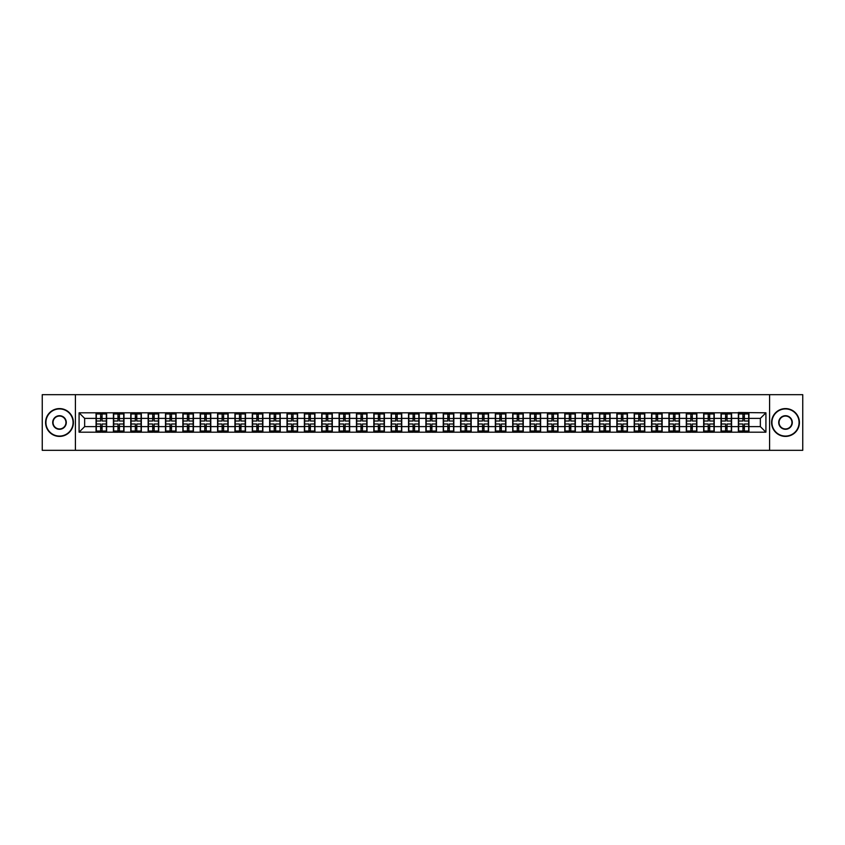 <?xml version="1.0" encoding="UTF-8"?>
<svg xmlns="http://www.w3.org/2000/svg" width="845" height="845" viewBox="0 0 845 845"><rect width="100%" height="100%" fill="white"/><g stroke="black" fill="none" stroke-linecap="round" stroke-linejoin="round"><path stroke-width="1.27" d="M769.584 450.322L802.75 450.322L802.75 394.678L769.584 394.678L769.584 450.322L75.416 450.322L75.416 394.678L42.25 394.678L42.25 450.322L75.416 450.322M769.584 394.678L75.416 394.678M760.352 426.619L760.352 418.381L748.945 418.381L748.945 426.619L760.352 426.619L765.919 432.186L765.919 412.814L738.372 412.487L738.372 418.381L731.59 418.381L731.59 426.619L738.372 426.619L738.372 418.381M765.919 432.186L79.081 432.186L79.081 412.814L96.055 412.814L96.055 418.381L84.648 418.381L84.648 426.619L96.055 426.619L96.055 418.381M738.372 412.814L96.055 412.814M738.372 426.619L738.372 432.186M731.59 426.619L731.59 432.186M731.59 412.814L731.59 418.381M714.226 426.619L721.017 426.619L721.017 418.381L714.226 418.381L714.226 432.186M721.017 426.619L721.017 432.186M721.017 412.814L721.017 418.381M714.226 412.814L714.226 418.381M696.861 426.619L703.653 426.619L703.653 418.381L696.861 418.381L696.861 432.186M703.653 426.619L703.653 432.186M703.653 412.814L703.653 418.381M696.861 412.814L696.861 418.381M679.507 426.619L686.298 426.619L686.298 418.381L679.507 418.381L679.507 432.186M686.298 426.619L686.298 432.186M686.298 412.814L686.298 418.381M679.507 412.814L679.507 418.381M662.142 426.619L668.934 426.619L668.934 418.381L662.142 418.381L662.142 432.186M668.934 426.619L668.934 432.186M668.934 412.814L668.934 418.381M662.142 412.814L662.142 418.381M644.788 426.619L651.569 426.619L651.569 418.381L644.788 418.381L644.788 432.186M651.569 426.619L651.569 432.186M651.569 412.814L651.569 418.381M644.788 412.814L644.788 418.381M627.423 426.619L634.215 426.619L634.215 418.381L627.423 418.381L627.423 432.186M634.215 426.619L634.215 432.186M634.215 412.814L634.215 418.381M627.423 412.814L627.423 418.381M610.069 426.619L616.85 426.619L616.85 418.381L610.069 418.381L610.069 432.186M616.85 426.619L616.85 432.186M616.85 412.814L616.85 418.381M610.069 412.814L610.069 418.381M592.704 426.619L599.496 426.619L599.496 418.381L592.704 418.381L592.704 432.186M599.496 426.619L599.496 432.186M599.496 412.814L599.496 418.381M592.704 412.814L592.704 418.381M575.35 426.619L582.131 426.619L582.131 418.381L575.35 418.381L575.35 432.186M582.131 426.619L582.131 432.186M582.131 412.814L582.131 418.381M575.35 412.814L575.35 418.381M557.985 426.619L564.777 426.619L564.777 418.381L557.985 418.381L557.985 432.186M564.777 426.619L564.777 432.186M564.777 412.814L564.777 418.381M557.985 412.814L557.985 418.381M540.62 426.619L547.412 426.619L547.412 418.381L540.62 418.381L540.62 432.186M547.412 426.619L547.412 432.186M547.412 412.814L547.412 418.381M540.62 412.814L540.62 418.381M523.266 426.619L530.058 426.619L530.058 418.381L523.266 418.381L523.266 432.186M530.058 426.619L530.058 432.186M530.058 412.814L530.058 418.381M523.266 412.814L523.266 418.381M505.901 426.619L512.693 426.619L512.693 418.381L505.901 418.381L505.901 432.186M512.693 426.619L512.693 432.186M512.693 412.814L512.693 418.381M505.901 412.814L505.901 418.381M488.547 426.619L495.339 426.619L495.339 418.381L488.547 418.381L488.547 432.186M495.339 426.619L495.339 432.186M495.339 412.814L495.339 418.381M488.547 412.814L488.547 418.381M471.183 426.619L477.974 426.619L477.974 418.381L471.183 418.381L471.183 432.186M477.974 426.619L477.974 432.186M477.974 412.814L477.974 418.381M471.183 412.814L471.183 418.381M453.828 426.619L460.609 426.619L460.609 418.381L453.828 418.381L453.828 432.186M460.609 426.619L460.609 432.186M460.609 412.814L460.609 418.381M453.828 412.814L453.828 418.381M436.464 426.619L443.255 426.619L443.255 418.381L436.464 418.381L436.464 432.186M443.255 426.619L443.255 432.186M443.255 412.814L443.255 418.381M436.464 412.814L436.464 418.381M419.109 426.619L425.891 426.619L425.891 418.381L419.109 418.381L419.109 432.186M425.891 426.619L425.891 432.186M425.891 412.814L425.891 418.381M419.109 412.814L419.109 418.381M401.745 426.619L408.536 426.619L408.536 418.381L401.745 418.381L401.745 432.186M408.536 426.619L408.536 432.186M408.536 412.814L408.536 418.381M401.745 412.814L401.745 418.381M384.39 426.619L391.172 426.619L391.172 418.381L384.39 418.381L384.39 432.186M391.172 426.619L391.172 432.186M391.172 412.814L391.172 418.381M384.39 412.814L384.39 418.381M367.026 426.619L373.817 426.619L373.817 418.381L367.026 418.381L367.026 432.186M373.817 426.619L373.817 432.186M373.817 412.814L373.817 418.381M367.026 412.814L367.026 418.381M349.661 426.619L356.453 426.619L356.453 418.381L349.661 418.381L349.661 432.186M356.453 426.619L356.453 432.186M356.453 412.814L356.453 418.381M349.661 412.814L349.661 418.381M332.307 426.619L339.099 426.619L339.099 418.381L332.307 418.381L332.307 432.186M339.099 426.619L339.099 432.186M339.099 412.814L339.099 418.381M332.307 412.814L332.307 418.381M314.942 426.619L321.734 426.619L321.734 418.381L314.942 418.381L314.942 432.186M321.734 426.619L321.734 432.186M321.734 412.814L321.734 418.381M314.942 412.814L314.942 418.381M297.588 426.619L304.38 426.619L304.38 418.381L297.588 418.381L297.588 432.186M304.38 426.619L304.38 432.186M304.38 412.814L304.38 418.381M297.588 412.814L297.588 418.381M280.223 426.619L287.015 426.619L287.015 418.381L280.223 418.381L280.223 432.186M287.015 426.619L287.015 432.186M287.015 412.814L287.015 418.381M280.223 412.814L280.223 418.381M262.869 426.619L269.65 426.619L269.65 418.381L262.869 418.381L262.869 432.186M269.65 426.619L269.65 432.186M269.65 412.814L269.65 418.381M262.869 412.814L262.869 418.381M245.504 426.619L252.296 426.619L252.296 418.381L245.504 418.381L245.504 432.186M252.296 426.619L252.296 432.186M252.296 412.814L252.296 418.381M245.504 412.814L245.504 418.381M228.15 426.619L234.931 426.619L234.931 418.381L228.15 418.381L228.15 432.186M234.931 426.619L234.931 432.186M234.931 412.814L234.931 418.381M228.15 412.814L228.15 418.381M210.785 426.619L217.577 426.619L217.577 418.381L210.785 418.381L210.785 432.186M217.577 426.619L217.577 432.186M217.577 412.814L217.577 418.381M210.785 412.814L210.785 418.381M193.431 426.619L200.212 426.619L200.212 418.381L193.431 418.381L193.431 432.186M200.212 426.619L200.212 432.186M200.212 412.814L200.212 418.381M193.431 412.814L193.431 418.381M176.066 426.619L182.858 426.619L182.858 418.381L176.066 418.381L176.066 432.186M182.858 426.619L182.858 432.186M182.858 412.814L182.858 418.381M176.066 412.814L176.066 418.381M158.702 426.619L165.493 426.619L165.493 418.381L158.702 418.381L158.702 432.186M165.493 426.619L165.493 432.186M165.493 412.814L165.493 418.381M158.702 412.814L158.702 418.381M141.347 426.619L148.139 426.619L148.139 418.381L141.347 418.381L141.347 432.186M148.139 426.619L148.139 432.186M148.139 412.814L148.139 418.381M141.347 412.814L141.347 418.381M123.983 426.619L130.774 426.619L130.774 418.381L123.983 418.381L123.983 432.186M130.774 426.619L130.774 432.186M130.774 412.814L130.774 418.381M123.983 412.814L123.983 418.381M106.628 426.619L113.41 426.619L113.41 418.381L106.628 418.381L106.628 432.186M113.41 426.619L113.41 432.186M113.41 412.814L113.41 418.381M106.628 412.814L106.628 418.381M96.055 426.619L96.055 432.186M84.648 426.619L79.081 432.186M79.081 412.814L84.648 418.381M748.945 426.619L748.945 432.186M748.945 412.814L748.945 418.381M765.919 412.814L760.352 418.381M106.343 424L106.343 432.239L102.065 432.239L102.065 424L106.343 424L106.343 412.761L102.065 412.761L102.065 413.987L106.343 413.987M96.33 418.56L100.618 418.56L100.618 412.761L96.33 412.761L96.33 424L100.618 424L100.618 432.239L96.33 432.239L96.33 431.013L100.618 431.013M100.618 416.944L102.065 416.944M102.065 414.156L100.618 414.156M100.618 418.571L102.065 418.571M100.618 418.56L100.618 421L96.33 421M96.33 413.987L100.618 413.987M100.618 426.429L102.065 426.429M100.618 430.844L102.065 430.844M100.618 428.056L102.065 428.056M96.33 424L96.33 431.013M102.065 431.013L106.343 431.013M102.065 413.987L102.065 421L106.343 421M123.708 424L123.708 432.239L119.42 432.239L119.42 424L123.708 424L123.708 412.761L119.42 412.761L119.42 413.987L123.708 413.987M113.695 418.56L117.973 418.56L117.973 412.761L113.695 412.761L113.695 424L117.973 424L117.973 432.239L113.695 432.239L113.695 431.013L117.973 431.013M117.973 416.944L119.42 416.944M119.42 414.156L117.973 414.156M117.973 418.571L119.42 418.571M117.973 418.56L117.973 421L113.695 421M113.695 413.987L117.973 413.987M117.973 426.429L119.42 426.429M117.973 430.844L119.42 430.844M117.973 428.056L119.42 428.056M113.695 424L113.695 431.013M119.42 431.013L123.708 431.013M119.42 413.987L119.42 421L123.708 421M141.073 424L141.073 432.239L136.784 432.239L136.784 424L141.073 424L141.073 412.761L136.784 412.761L136.784 413.987L141.073 413.987M131.049 418.56L135.337 418.56L135.337 412.761L131.049 412.761L131.049 424L135.337 424L135.337 432.239L131.049 432.239L131.049 431.013L135.337 431.013M135.337 416.944L136.784 416.944M136.784 414.156L135.337 414.156M135.337 418.571L136.784 418.571M135.337 418.56L135.337 421L131.049 421M131.049 413.987L135.337 413.987M135.337 426.429L136.784 426.429M135.337 430.844L136.784 430.844M135.337 428.056L136.784 428.056M131.049 424L131.049 431.013M136.784 431.013L141.073 431.013M136.784 413.987L136.784 421L141.073 421M158.427 424L158.427 432.239L154.149 432.239L154.149 424L158.427 424L158.427 412.761L154.149 412.761L154.149 413.987L158.427 413.987M148.414 418.56L152.702 418.56L152.702 412.761L148.414 412.761L148.414 424L152.702 424L152.702 432.239L148.414 432.239L148.414 431.013L152.702 431.013M152.702 416.944L154.149 416.944M154.149 414.156L152.702 414.156M152.702 418.571L154.149 418.571M152.702 418.56L152.702 421L148.414 421M148.414 413.987L152.702 413.987M152.702 426.429L154.149 426.429M152.702 430.844L154.149 430.844M152.702 428.056L154.149 428.056M148.414 424L148.414 431.013M154.149 431.013L158.427 431.013M154.149 413.987L154.149 421L158.427 421M175.792 424L175.792 432.239L171.503 432.239L171.503 424L175.792 424L175.792 412.761L171.503 412.761L171.503 413.987L175.792 413.987M165.768 418.56L170.056 418.56L170.056 412.761L165.768 412.761L165.768 424L170.056 424L170.056 432.239L165.768 432.239L165.768 431.013L170.056 431.013M170.056 416.944L171.503 416.944M171.503 414.156L170.056 414.156M170.056 418.571L171.503 418.571M170.056 418.56L170.056 421L165.768 421M165.768 413.987L170.056 413.987M170.056 426.429L171.503 426.429M170.056 430.844L171.503 430.844M170.056 428.056L171.503 428.056M165.768 424L165.768 431.013M171.503 431.013L175.792 431.013M171.503 413.987L171.503 421L175.792 421M193.146 424L193.146 432.239L188.868 432.239L188.868 424L193.146 424L193.146 412.761L188.868 412.761L188.868 413.987L193.146 413.987M183.133 418.56L187.421 418.56L187.421 412.761L183.133 412.761L183.133 424L187.421 424L187.421 432.239L183.133 432.239L183.133 431.013L187.421 431.013M187.421 416.944L188.868 416.944M188.868 414.156L187.421 414.156M187.421 418.571L188.868 418.571M187.421 418.56L187.421 421L183.133 421M183.133 413.987L187.421 413.987M187.421 426.429L188.868 426.429M187.421 430.844L188.868 430.844M187.421 428.056L188.868 428.056M183.133 424L183.133 431.013M188.868 431.013L193.146 431.013M188.868 413.987L188.868 421L193.146 421M59.499 436.073A13.573 13.573 0 0 0 73.071 422.5A13.573 13.573 0 0 0 59.499 408.927A13.573 13.573 0 0 0 45.926 422.5A13.573 13.573 0 0 0 59.499 436.073M59.499 408.589A13.911 13.911 0 0 1 73.409 422.5A13.911 13.911 0 0 1 59.499 436.411A13.911 13.911 0 0 1 45.588 422.5A13.911 13.911 0 0 1 59.499 408.589M59.499 429.292A6.792 6.792 0 0 1 52.707 422.5A6.792 6.792 0 0 1 59.499 415.708A6.792 6.792 0 0 1 66.29 422.5A6.792 6.792 0 0 1 59.499 429.292M59.499 416.046A6.454 6.454 0 0 0 53.045 422.5A6.454 6.454 0 0 0 59.499 428.954A6.454 6.454 0 0 0 65.952 422.5A6.454 6.454 0 0 0 59.499 416.046M785.501 436.073A13.573 13.573 0 0 0 799.074 422.5A13.573 13.573 0 0 0 785.501 408.927A13.573 13.573 0 0 0 771.929 422.5A13.573 13.573 0 0 0 785.501 436.073M785.501 408.589A13.911 13.911 0 0 1 799.412 422.5A13.911 13.911 0 0 1 785.501 436.411A13.911 13.911 0 0 1 771.591 422.5A13.911 13.911 0 0 1 785.501 408.589M785.501 429.292A6.792 6.792 0 0 1 778.71 422.5A6.792 6.792 0 0 1 785.501 415.708A6.792 6.792 0 0 1 792.293 422.5A6.792 6.792 0 0 1 785.501 429.292M785.501 416.046A6.454 6.454 0 0 0 779.048 422.5A6.454 6.454 0 0 0 785.501 428.954A6.454 6.454 0 0 0 791.955 422.5A6.454 6.454 0 0 0 785.501 416.046M210.511 424L210.511 432.239L206.222 432.239L206.222 424L210.511 424L210.511 412.761L206.222 412.761L206.222 413.987L210.511 413.987M200.497 418.56L204.775 418.56L204.775 412.761L200.497 412.761L200.497 424L204.775 424L204.775 432.239L200.497 432.239L200.497 431.013L204.775 431.013M204.775 416.944L206.222 416.944M206.222 414.156L204.775 414.156M204.775 418.571L206.222 418.571M204.775 418.56L204.775 421L200.497 421M200.497 413.987L204.775 413.987M204.775 426.429L206.222 426.429M204.775 430.844L206.222 430.844M204.775 428.056L206.222 428.056M200.497 424L200.497 431.013M206.222 431.013L210.511 431.013M206.222 413.987L206.222 421L210.511 421M227.865 424L227.865 432.239L223.587 432.239L223.587 424L227.865 424L227.865 412.761L223.587 412.761L223.587 413.987L227.865 413.987M217.852 418.56L222.14 418.56L222.14 412.761L217.852 412.761L217.852 424L222.14 424L222.14 432.239L217.852 432.239L217.852 431.013L222.14 431.013M222.14 416.944L223.587 416.944M223.587 414.156L222.14 414.156M222.14 418.571L223.587 418.571M222.14 418.56L222.14 421L217.852 421M217.852 413.987L222.14 413.987M222.14 426.429L223.587 426.429M222.14 430.844L223.587 430.844M222.14 428.056L223.587 428.056M217.852 424L217.852 431.013M223.587 431.013L227.865 431.013M223.587 413.987L223.587 421L227.865 421M245.23 424L245.23 432.239L240.941 432.239L240.941 424L245.23 424L245.23 412.761L240.941 412.761L240.941 413.987L245.23 413.987M235.216 418.56L239.494 418.56L239.494 412.761L235.216 412.761L235.216 424L239.494 424L239.494 432.239L235.216 432.239L235.216 431.013L239.494 431.013M239.494 416.944L240.941 416.944M240.941 414.156L239.494 414.156M239.494 418.571L240.941 418.571M239.494 418.56L239.494 421L235.216 421M235.216 413.987L239.494 413.987M239.494 426.429L240.941 426.429M239.494 430.844L240.941 430.844M239.494 428.056L240.941 428.056M235.216 424L235.216 431.013M240.941 431.013L245.23 431.013M240.941 413.987L240.941 421L245.23 421M262.584 424L262.584 432.239L258.306 432.239L258.306 424L262.584 424L262.584 412.761L258.306 412.761L258.306 413.987L262.584 413.987M252.57 418.56L256.859 418.56L256.859 412.761L252.57 412.761L252.57 424L256.859 424L256.859 432.239L252.57 432.239L252.57 431.013L256.859 431.013M256.859 416.944L258.306 416.944M258.306 414.156L256.859 414.156M256.859 418.571L258.306 418.571M256.859 418.56L256.859 421L252.57 421M252.57 413.987L256.859 413.987M256.859 426.429L258.306 426.429M256.859 430.844L258.306 430.844M256.859 428.056L258.306 428.056M252.57 424L252.57 431.013M258.306 431.013L262.584 431.013M258.306 413.987L258.306 421L262.584 421M279.949 424L279.949 432.239L275.66 432.239L275.66 424L279.949 424L279.949 412.761L275.66 412.761L275.66 413.987L279.949 413.987M269.935 418.56L274.213 418.56L274.213 412.761L269.935 412.761L269.935 424L274.213 424L274.213 432.239L269.935 432.239L269.935 431.013L274.213 431.013M274.213 416.944L275.66 416.944M275.66 414.156L274.213 414.156M274.213 418.571L275.66 418.571M274.213 418.56L274.213 421L269.935 421M269.935 413.987L274.213 413.987M274.213 426.429L275.66 426.429M274.213 430.844L275.66 430.844M274.213 428.056L275.66 428.056M269.935 424L269.935 431.013M275.66 431.013L279.949 431.013M275.66 413.987L275.66 421L279.949 421M297.303 424L297.303 432.239L293.025 432.239L293.025 424L297.303 424L297.303 412.761L293.025 412.761L293.025 413.987L297.303 413.987M287.289 418.56L291.578 418.56L291.578 412.761L287.289 412.761L287.289 424L291.578 424L291.578 432.239L287.289 432.239L287.289 431.013L291.578 431.013M291.578 416.944L293.025 416.944M293.025 414.156L291.578 414.156M291.578 418.571L293.025 418.571M291.578 418.56L291.578 421L287.289 421M287.289 413.987L291.578 413.987M291.578 426.429L293.025 426.429M291.578 430.844L293.025 430.844M291.578 428.056L293.025 428.056M287.289 424L287.289 431.013M293.025 431.013L297.303 431.013M293.025 413.987L293.025 421L297.303 421M314.667 424L314.667 432.239L310.379 432.239L310.379 424L314.667 424L314.667 412.761L310.379 412.761L310.379 413.987L314.667 413.987M304.654 418.56L308.932 418.56L308.932 412.761L304.654 412.761L304.654 424L308.932 424L308.932 432.239L304.654 432.239L304.654 431.013L308.932 431.013M308.932 416.944L310.379 416.944M310.379 414.156L308.932 414.156M308.932 418.571L310.379 418.571M308.932 418.56L308.932 421L304.654 421M304.654 413.987L308.932 413.987M308.932 426.429L310.379 426.429M308.932 430.844L310.379 430.844M308.932 428.056L310.379 428.056M304.654 424L304.654 431.013M310.379 431.013L314.667 431.013M310.379 413.987L310.379 421L314.667 421M332.032 424L332.032 432.239L327.744 432.239L327.744 424L332.032 424L332.032 412.761L327.744 412.761L327.744 413.987L332.032 413.987M322.008 418.56L326.297 418.56L326.297 412.761L322.008 412.761L322.008 424L326.297 424L326.297 432.239L322.008 432.239L322.008 431.013L326.297 431.013M326.297 416.944L327.744 416.944M327.744 414.156L326.297 414.156M326.297 418.571L327.744 418.571M326.297 418.56L326.297 421L322.008 421M322.008 413.987L326.297 413.987M326.297 426.429L327.744 426.429M326.297 430.844L327.744 430.844M326.297 428.056L327.744 428.056M322.008 424L322.008 431.013M327.744 431.013L332.032 431.013M327.744 413.987L327.744 421L332.032 421M349.386 424L349.386 432.239L345.109 432.239L345.109 424L349.386 424L349.386 412.761L345.109 412.761L345.109 413.987L349.386 413.987M339.373 418.56L343.661 418.56L343.661 412.761L339.373 412.761L339.373 424L343.661 424L343.661 432.239L339.373 432.239L339.373 431.013L343.661 431.013M343.661 416.944L345.109 416.944M345.109 414.156L343.661 414.156M343.661 418.571L345.109 418.571M343.661 418.56L343.661 421L339.373 421M339.373 413.987L343.661 413.987M343.661 426.429L345.109 426.429M343.661 430.844L345.109 430.844M343.661 428.056L345.109 428.056M339.373 424L339.373 431.013M345.109 431.013L349.386 431.013M345.109 413.987L345.109 421L349.386 421M366.751 424L366.751 432.239L362.463 432.239L362.463 424L366.751 424L366.751 412.761L362.463 412.761L362.463 413.987L366.751 413.987M356.727 418.56L361.016 418.56L361.016 412.761L356.727 412.761L356.727 424L361.016 424L361.016 432.239L356.727 432.239L356.727 431.013L361.016 431.013M361.016 416.944L362.463 416.944M362.463 414.156L361.016 414.156M361.016 418.571L362.463 418.571M361.016 418.56L361.016 421L356.727 421M356.727 413.987L361.016 413.987M361.016 426.429L362.463 426.429M361.016 430.844L362.463 430.844M361.016 428.056L362.463 428.056M356.727 424L356.727 431.013M362.463 431.013L366.751 431.013M362.463 413.987L362.463 421L366.751 421M384.105 424L384.105 432.239L379.827 432.239L379.827 424L384.105 424L384.105 412.761L379.827 412.761L379.827 413.987L384.105 413.987M374.092 418.56L378.38 418.56L378.38 412.761L374.092 412.761L374.092 424L378.38 424L378.38 432.239L374.092 432.239L374.092 431.013L378.38 431.013M378.38 416.944L379.827 416.944M379.827 414.156L378.38 414.156M378.38 418.571L379.827 418.571M378.38 418.56L378.38 421L374.092 421M374.092 413.987L378.38 413.987M378.38 426.429L379.827 426.429M378.38 430.844L379.827 430.844M378.38 428.056L379.827 428.056M374.092 424L374.092 431.013M379.827 431.013L384.105 431.013M379.827 413.987L379.827 421L384.105 421M401.47 424L401.47 432.239L397.182 432.239L397.182 424L401.47 424L401.47 412.761L397.182 412.761L397.182 413.987L401.47 413.987M391.457 418.56L395.735 418.56L395.735 412.761L391.457 412.761L391.457 424L395.735 424L395.735 432.239L391.457 432.239L391.457 431.013L395.735 431.013M395.735 416.944L397.182 416.944M397.182 414.156L395.735 414.156M395.735 418.571L397.182 418.571M395.735 418.56L395.735 421L391.457 421M391.457 413.987L395.735 413.987M395.735 426.429L397.182 426.429M395.735 430.844L397.182 430.844M395.735 428.056L397.182 428.056M391.457 424L391.457 431.013M397.182 431.013L401.47 431.013M397.182 413.987L397.182 421L401.47 421M418.824 424L418.824 432.239L414.546 432.239L414.546 424L418.824 424L418.824 412.761L414.546 412.761L414.546 413.987L418.824 413.987M408.811 418.56L413.099 418.56L413.099 412.761L408.811 412.761L408.811 424L413.099 424L413.099 432.239L408.811 432.239L408.811 431.013L413.099 431.013M413.099 416.944L414.546 416.944M414.546 414.156L413.099 414.156M413.099 418.571L414.546 418.571M413.099 418.56L413.099 421L408.811 421M408.811 413.987L413.099 413.987M413.099 426.429L414.546 426.429M413.099 430.844L414.546 430.844M413.099 428.056L414.546 428.056M408.811 424L408.811 431.013M414.546 431.013L418.824 431.013M414.546 413.987L414.546 421L418.824 421M436.189 424L436.189 432.239L431.901 432.239L431.901 424L436.189 424L436.189 412.761L431.901 412.761L431.901 413.987L436.189 413.987M426.176 418.56L430.454 418.56L430.454 412.761L426.176 412.761L426.176 424L430.454 424L430.454 432.239L426.176 432.239L426.176 431.013L430.454 431.013M430.454 416.944L431.901 416.944M431.901 414.156L430.454 414.156M430.454 418.571L431.901 418.571M430.454 418.56L430.454 421L426.176 421M426.176 413.987L430.454 413.987M430.454 426.429L431.901 426.429M430.454 430.844L431.901 430.844M430.454 428.056L431.901 428.056M426.176 424L426.176 431.013M431.901 431.013L436.189 431.013M431.901 413.987L431.901 421L436.189 421M453.543 424L453.543 432.239L449.265 432.239L449.265 424L453.543 424L453.543 412.761L449.265 412.761L449.265 413.987L453.543 413.987M443.53 418.56L447.818 418.56L447.818 412.761L443.53 412.761L443.53 424L447.818 424L447.818 432.239L443.53 432.239L443.53 431.013L447.818 431.013M447.818 416.944L449.265 416.944M449.265 414.156L447.818 414.156M447.818 418.571L449.265 418.571M447.818 418.56L447.818 421L443.53 421M443.53 413.987L447.818 413.987M447.818 426.429L449.265 426.429M447.818 430.844L449.265 430.844M447.818 428.056L449.265 428.056M443.53 424L443.53 431.013M449.265 431.013L453.543 431.013M449.265 413.987L449.265 421L453.543 421M470.908 424L470.908 432.239L466.62 432.239L466.62 424L470.908 424L470.908 412.761L466.62 412.761L466.62 413.987L470.908 413.987M460.895 418.56L465.172 418.56L465.172 412.761L460.895 412.761L460.895 424L465.172 424L465.172 432.239L460.895 432.239L460.895 431.013L465.172 431.013M465.172 416.944L466.62 416.944M466.62 414.156L465.172 414.156M465.172 418.571L466.62 418.571M465.172 418.56L465.172 421L460.895 421M460.895 413.987L465.172 413.987M465.172 426.429L466.62 426.429M465.172 430.844L466.62 430.844M465.172 428.056L466.62 428.056M460.895 424L460.895 431.013M466.62 431.013L470.908 431.013M466.62 413.987L466.62 421L470.908 421M488.273 424L488.273 432.239L483.984 432.239L483.984 424L488.273 424L488.273 412.761L483.984 412.761L483.984 413.987L488.273 413.987M478.249 418.56L482.537 418.56L482.537 412.761L478.249 412.761L478.249 424L482.537 424L482.537 432.239L478.249 432.239L478.249 431.013L482.537 431.013M482.537 416.944L483.984 416.944M483.984 414.156L482.537 414.156M482.537 418.571L483.984 418.571M482.537 418.56L482.537 421L478.249 421M478.249 413.987L482.537 413.987M482.537 426.429L483.984 426.429M482.537 430.844L483.984 430.844M482.537 428.056L483.984 428.056M478.249 424L478.249 431.013M483.984 431.013L488.273 431.013M483.984 413.987L483.984 421L488.273 421M505.627 424L505.627 432.239L501.338 432.239L501.338 424L505.627 424L505.627 412.761L501.338 412.761L501.338 413.987L505.627 413.987M495.614 418.56L499.891 418.56L499.891 412.761L495.614 412.761L495.614 424L499.891 424L499.891 432.239L495.614 432.239L495.614 431.013L499.891 431.013M499.891 416.944L501.338 416.944M501.338 414.156L499.891 414.156M499.891 418.571L501.338 418.571M499.891 418.56L499.891 421L495.614 421M495.614 413.987L499.891 413.987M499.891 426.429L501.338 426.429M499.891 430.844L501.338 430.844M499.891 428.056L501.338 428.056M495.614 424L495.614 431.013M501.338 431.013L505.627 431.013M501.338 413.987L501.338 421L505.627 421M522.992 424L522.992 432.239L518.703 432.239L518.703 424L522.992 424L522.992 412.761L518.703 412.761L518.703 413.987L522.992 413.987M512.968 418.56L517.256 418.56L517.256 412.761L512.968 412.761L512.968 424L517.256 424L517.256 432.239L512.968 432.239L512.968 431.013L517.256 431.013M517.256 416.944L518.703 416.944M518.703 414.156L517.256 414.156M517.256 418.571L518.703 418.571M517.256 418.56L517.256 421L512.968 421M512.968 413.987L517.256 413.987M517.256 426.429L518.703 426.429M517.256 430.844L518.703 430.844M517.256 428.056L518.703 428.056M512.968 424L512.968 431.013M518.703 431.013L522.992 431.013M518.703 413.987L518.703 421L522.992 421M540.346 424L540.346 432.239L536.068 432.239L536.068 424L540.346 424L540.346 412.761L536.068 412.761L536.068 413.987L540.346 413.987M530.333 418.56L534.621 418.56L534.621 412.761L530.333 412.761L530.333 424L534.621 424L534.621 432.239L530.333 432.239L530.333 431.013L534.621 431.013M534.621 416.944L536.068 416.944M536.068 414.156L534.621 414.156M534.621 418.571L536.068 418.571M534.621 418.56L534.621 421L530.333 421M530.333 413.987L534.621 413.987M534.621 426.429L536.068 426.429M534.621 430.844L536.068 430.844M534.621 428.056L536.068 428.056M530.333 424L530.333 431.013M536.068 431.013L540.346 431.013M536.068 413.987L536.068 421L540.346 421M557.711 424L557.711 432.239L553.422 432.239L553.422 424L557.711 424L557.711 412.761L553.422 412.761L553.422 413.987L557.711 413.987M547.697 418.56L551.975 418.56L551.975 412.761L547.697 412.761L547.697 424L551.975 424L551.975 432.239L547.697 432.239L547.697 431.013L551.975 431.013M551.975 416.944L553.422 416.944M553.422 414.156L551.975 414.156M551.975 418.571L553.422 418.571M551.975 418.56L551.975 421L547.697 421M547.697 413.987L551.975 413.987M551.975 426.429L553.422 426.429M551.975 430.844L553.422 430.844M551.975 428.056L553.422 428.056M547.697 424L547.697 431.013M553.422 431.013L557.711 431.013M553.422 413.987L553.422 421L557.711 421M575.065 424L575.065 432.239L570.787 432.239L570.787 424L575.065 424L575.065 412.761L570.787 412.761L570.787 413.987L575.065 413.987M565.052 418.56L569.34 418.56L569.34 412.761L565.052 412.761L565.052 424L569.34 424L569.34 432.239L565.052 432.239L565.052 431.013L569.34 431.013M569.34 416.944L570.787 416.944M570.787 414.156L569.34 414.156M569.34 418.571L570.787 418.571M569.34 418.56L569.34 421L565.052 421M565.052 413.987L569.34 413.987M569.34 426.429L570.787 426.429M569.34 430.844L570.787 430.844M569.34 428.056L570.787 428.056M565.052 424L565.052 431.013M570.787 431.013L575.065 431.013M570.787 413.987L570.787 421L575.065 421M592.429 424L592.429 432.239L588.141 432.239L588.141 424L592.429 424L592.429 412.761L588.141 412.761L588.141 413.987L592.429 413.987M582.416 418.56L586.694 418.56L586.694 412.761L582.416 412.761L582.416 424L586.694 424L586.694 432.239L582.416 432.239L582.416 431.013L586.694 431.013M586.694 416.944L588.141 416.944M588.141 414.156L586.694 414.156M586.694 418.571L588.141 418.571M586.694 418.56L586.694 421L582.416 421M582.416 413.987L586.694 413.987M586.694 426.429L588.141 426.429M586.694 430.844L588.141 430.844M586.694 428.056L588.141 428.056M582.416 424L582.416 431.013M588.141 431.013L592.429 431.013M588.141 413.987L588.141 421L592.429 421M609.784 424L609.784 432.239L605.506 432.239L605.506 424L609.784 424L609.784 412.761L605.506 412.761L605.506 413.987L609.784 413.987M599.77 418.56L604.059 418.56L604.059 412.761L599.77 412.761L599.77 424L604.059 424L604.059 432.239L599.77 432.239L599.77 431.013L604.059 431.013M604.059 416.944L605.506 416.944M605.506 414.156L604.059 414.156M604.059 418.571L605.506 418.571M604.059 418.56L604.059 421L599.77 421M599.77 413.987L604.059 413.987M604.059 426.429L605.506 426.429M604.059 430.844L605.506 430.844M604.059 428.056L605.506 428.056M599.77 424L599.77 431.013M605.506 431.013L609.784 431.013M605.506 413.987L605.506 421L609.784 421M627.148 424L627.148 432.239L622.86 432.239L622.86 424L627.148 424L627.148 412.761L622.86 412.761L622.86 413.987L627.148 413.987M617.135 418.56L621.413 418.56L621.413 412.761L617.135 412.761L617.135 424L621.413 424L621.413 432.239L617.135 432.239L617.135 431.013L621.413 431.013M621.413 416.944L622.86 416.944M622.86 414.156L621.413 414.156M621.413 418.571L622.86 418.571M621.413 418.56L621.413 421L617.135 421M617.135 413.987L621.413 413.987M621.413 426.429L622.86 426.429M621.413 430.844L622.86 430.844M621.413 428.056L622.86 428.056M617.135 424L617.135 431.013M622.86 431.013L627.148 431.013M622.86 413.987L622.86 421L627.148 421M644.503 424L644.503 432.239L640.225 432.239L640.225 424L644.503 424L644.503 412.761L640.225 412.761L640.225 413.987L644.503 413.987M634.489 418.56L638.778 418.56L638.778 412.761L634.489 412.761L634.489 424L638.778 424L638.778 432.239L634.489 432.239L634.489 431.013L638.778 431.013M638.778 416.944L640.225 416.944M640.225 414.156L638.778 414.156M638.778 418.571L640.225 418.571M638.778 418.56L638.778 421L634.489 421M634.489 413.987L638.778 413.987M638.778 426.429L640.225 426.429M638.778 430.844L640.225 430.844M638.778 428.056L640.225 428.056M634.489 424L634.489 431.013M640.225 431.013L644.503 431.013M640.225 413.987L640.225 421L644.503 421M661.867 424L661.867 432.239L657.579 432.239L657.579 424L661.867 424L661.867 412.761L657.579 412.761L657.579 413.987L661.867 413.987M651.854 418.56L656.132 418.56L656.132 412.761L651.854 412.761L651.854 424L656.132 424L656.132 432.239L651.854 432.239L651.854 431.013L656.132 431.013M656.132 416.944L657.579 416.944M657.579 414.156L656.132 414.156M656.132 418.571L657.579 418.571M656.132 418.56L656.132 421L651.854 421M651.854 413.987L656.132 413.987M656.132 426.429L657.579 426.429M656.132 430.844L657.579 430.844M656.132 428.056L657.579 428.056M651.854 424L651.854 431.013M657.579 431.013L661.867 431.013M657.579 413.987L657.579 421L661.867 421M679.232 424L679.232 432.239L674.944 432.239L674.944 424L679.232 424L679.232 412.761L674.944 412.761L674.944 413.987L679.232 413.987M669.208 418.56L673.497 418.56L673.497 412.761L669.208 412.761L669.208 424L673.497 424L673.497 432.239L669.208 432.239L669.208 431.013L673.497 431.013M673.497 416.944L674.944 416.944M674.944 414.156L673.497 414.156M673.497 418.571L674.944 418.571M673.497 418.56L673.497 421L669.208 421M669.208 413.987L673.497 413.987M673.497 426.429L674.944 426.429M673.497 430.844L674.944 430.844M673.497 428.056L674.944 428.056M669.208 424L669.208 431.013M674.944 431.013L679.232 431.013M674.944 413.987L674.944 421L679.232 421M696.586 424L696.586 432.239L692.298 432.239L692.298 424L696.586 424L696.586 412.761L692.298 412.761L692.298 413.987L696.586 413.987M686.573 418.56L690.851 418.56L690.851 412.761L686.573 412.761L686.573 424L690.851 424L690.851 432.239L686.573 432.239L686.573 431.013L690.851 431.013M690.851 416.944L692.298 416.944M692.298 414.156L690.851 414.156M690.851 418.571L692.298 418.571M690.851 418.56L690.851 421L686.573 421M686.573 413.987L690.851 413.987M690.851 426.429L692.298 426.429M690.851 430.844L692.298 430.844M690.851 428.056L692.298 428.056M686.573 424L686.573 431.013M692.298 431.013L696.586 431.013M692.298 413.987L692.298 421L696.586 421M713.951 424L713.951 432.239L709.663 432.239L709.663 424L713.951 424L713.951 412.761L709.663 412.761L709.663 413.987L713.951 413.987M703.927 418.56L708.216 418.56L708.216 412.761L703.927 412.761L703.927 424L708.216 424L708.216 432.239L703.927 432.239L703.927 431.013L708.216 431.013M708.216 416.944L709.663 416.944M709.663 414.156L708.216 414.156M708.216 418.571L709.663 418.571M708.216 418.56L708.216 421L703.927 421M703.927 413.987L708.216 413.987M708.216 426.429L709.663 426.429M708.216 430.844L709.663 430.844M708.216 428.056L709.663 428.056M703.927 424L703.927 431.013M709.663 431.013L713.951 431.013M709.663 413.987L709.663 421L713.951 421M731.305 424L731.305 432.239L727.027 432.239L727.027 424L731.305 424L731.305 412.761L727.027 412.761L727.027 413.987L731.305 413.987M721.292 418.56L725.58 418.56L725.58 412.761L721.292 412.761L721.292 424L725.58 424L725.58 432.239L721.292 432.239L721.292 431.013L725.58 431.013M725.58 416.944L727.027 416.944M727.027 414.156L725.58 414.156M725.58 418.571L727.027 418.571M725.58 418.56L725.58 421L721.292 421M721.292 413.987L725.58 413.987M725.58 426.429L727.027 426.429M725.58 430.844L727.027 430.844M725.58 428.056L727.027 428.056M721.292 424L721.292 431.013M727.027 431.013L731.305 431.013M727.027 413.987L727.027 421L731.305 421M748.67 424L748.67 432.239L744.382 432.239L744.382 424L748.67 424L748.67 412.761L744.382 412.761L744.382 413.987L748.67 413.987M738.657 418.56L742.935 418.56L742.935 412.761L738.657 412.761L738.657 424L742.935 424L742.935 432.239L738.657 432.239L738.657 431.013L742.935 431.013M742.935 416.944L744.382 416.944M744.382 414.156L742.935 414.156M742.935 418.571L744.382 418.571M742.935 418.56L742.935 421L738.657 421M738.657 413.987L742.935 413.987M742.935 426.429L744.382 426.429M742.935 430.844L744.382 430.844M742.935 428.056L744.382 428.056M738.657 424L738.657 431.013M744.382 431.013L748.67 431.013M744.382 413.987L744.382 421L748.67 421M96.33 426.44L100.618 426.44M102.065 426.44L106.343 426.44M102.065 418.56L106.343 418.56M113.695 426.44L117.973 426.44M119.42 426.44L123.708 426.44M119.42 418.56L123.708 418.56M131.049 426.44L135.337 426.44M136.784 426.44L141.073 426.44M136.784 418.56L141.073 418.56M148.414 426.44L152.702 426.44M154.149 426.44L158.427 426.44M154.149 418.56L158.427 418.56M165.768 426.44L170.056 426.44M171.503 426.44L175.792 426.44M171.503 418.56L175.792 418.56M183.133 426.44L187.421 426.44M188.868 426.44L193.146 426.44M188.868 418.56L193.146 418.56M200.497 426.44L204.775 426.44M206.222 426.44L210.511 426.44M206.222 418.56L210.511 418.56M217.852 426.44L222.14 426.44M223.587 426.44L227.865 426.44M223.587 418.56L227.865 418.56M235.216 426.44L239.494 426.44M240.941 426.44L245.23 426.44M240.941 418.56L245.23 418.56M252.57 426.44L256.859 426.44M258.306 426.44L262.584 426.44M258.306 418.56L262.584 418.56M269.935 426.44L274.213 426.44M275.66 426.44L279.949 426.44M275.66 418.56L279.949 418.56M287.289 426.44L291.578 426.44M293.025 426.44L297.303 426.44M293.025 418.56L297.303 418.56M304.654 426.44L308.932 426.44M310.379 426.44L314.667 426.44M310.379 418.56L314.667 418.56M322.008 426.44L326.297 426.44M327.744 426.44L332.032 426.44M327.744 418.56L332.032 418.56M339.373 426.44L343.661 426.44M345.109 426.44L349.386 426.44M345.109 418.56L349.386 418.56M356.727 426.44L361.016 426.44M362.463 426.44L366.751 426.44M362.463 418.56L366.751 418.56M374.092 426.44L378.38 426.44M379.827 426.44L384.105 426.44M379.827 418.56L384.105 418.56M391.457 426.44L395.735 426.44M397.182 426.44L401.47 426.44M397.182 418.56L401.47 418.56M408.811 426.44L413.099 426.44M414.546 426.44L418.824 426.44M414.546 418.56L418.824 418.56M426.176 426.44L430.454 426.44M431.901 426.44L436.189 426.44M431.901 418.56L436.189 418.56M443.53 426.44L447.818 426.44M449.265 426.44L453.543 426.44M449.265 418.56L453.543 418.56M460.895 426.44L465.172 426.44M466.62 426.44L470.908 426.44M466.62 418.56L470.908 418.56M478.249 426.44L482.537 426.44M483.984 426.44L488.273 426.44M483.984 418.56L488.273 418.56M495.614 426.44L499.891 426.44M501.338 426.44L505.627 426.44M501.338 418.56L505.627 418.56M512.968 426.44L517.256 426.44M518.703 426.44L522.992 426.44M518.703 418.56L522.992 418.56M530.333 426.44L534.621 426.44M536.068 426.44L540.346 426.44M536.068 418.56L540.346 418.56M547.697 426.44L551.975 426.44M553.422 426.44L557.711 426.44M553.422 418.56L557.711 418.56M565.052 426.44L569.34 426.44M570.787 426.44L575.065 426.44M570.787 418.56L575.065 418.56M582.416 426.44L586.694 426.44M588.141 426.44L592.429 426.44M588.141 418.56L592.429 418.56M599.77 426.44L604.059 426.44M605.506 426.44L609.784 426.44M605.506 418.56L609.784 418.56M617.135 426.44L621.413 426.44M622.86 426.44L627.148 426.44M622.86 418.56L627.148 418.56M634.489 426.44L638.778 426.44M640.225 426.44L644.503 426.44M640.225 418.56L644.503 418.56M651.854 426.44L656.132 426.44M657.579 426.44L661.867 426.44M657.579 418.56L661.867 418.56M669.208 426.44L673.497 426.44M674.944 426.44L679.232 426.44M674.944 418.56L679.232 418.56M686.573 426.44L690.851 426.44M692.298 426.44L696.586 426.44M692.298 418.56L696.586 418.56M703.927 426.44L708.216 426.44M709.663 426.44L713.951 426.44M709.663 418.56L713.951 418.56M721.292 426.44L725.58 426.44M727.027 426.44L731.305 426.44M727.027 418.56L731.305 418.56M738.657 426.44L742.935 426.44M744.382 426.44L748.67 426.44M744.382 418.56L748.67 418.56"/></g></svg>
